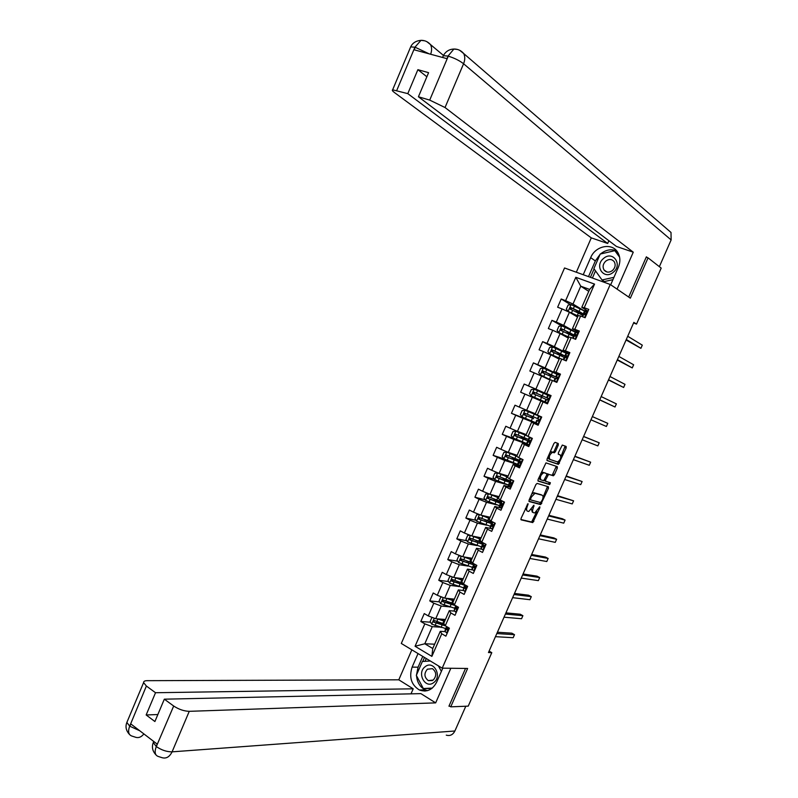 <?xml version="1.0" encoding="UTF-8"?>
<svg xmlns="http://www.w3.org/2000/svg" width="798" height="798" viewBox="0 0 798 798"><rect width="100%" height="100%" fill="white"/><g stroke="black" fill="none" stroke-linecap="round" stroke-linejoin="round"><path stroke-width="1.2" d="M528.027 503.628L521.054 518.381L521.124 519.847L532.775 522.59L539.887 507.757L539.777 506.73L534.73 512.954L533.463 512.685C532.336 512.126 532.266 510.57 533.254 508.017L533.922 505.194L528.805 511.458L527.518 511.189C526.371 510.62 526.291 509.044 527.288 506.471L528.027 503.628M558.291 445.065L558.261 443.518L555.129 442.351L553.922 443.449L547.079 459.05L547.129 460.586L558.4 464.376L566.171 447.967L566.141 446.451L562.301 445.065L558.371 452.765L558.4 454.291L560.256 454.94C561.413 457.513 560.515 459.857 557.563 461.952L549.862 459.399C548.655 456.815 549.553 454.451 552.555 452.316L554.331 452.805L555.378 451.698L558.291 445.065L557.104 444.526L557.243 443.139M449.114 705.811L450.76 706.838L467.618 668.465L442.212 668.165L610.241 284.467L630.35 298.173L648.066 257.864L661.193 268.098L636.525 324.088L633.841 322.362L488.466 652.545L491.787 652.654L489.094 651.098M450.76 706.838L468.236 706.13L491.787 652.654M537.124 483.398L535.907 484.526L529.094 500.057L529.164 501.543L540.685 504.605L548.465 488.246L548.416 486.77L537.124 483.398M538.071 479.578L545.972 462.88L557.273 466.631L557.313 468.127L554.44 474.67L553.383 475.778L548.625 474.321L545.633 479.817L545.692 481.314L550.401 482.75L549.682 484.566L538.131 481.094L538.071 479.578M442.212 668.165L401.304 643.457L564.545 267.978L610.241 284.467M570.61 304.696L561.203 299.001L557.632 307.22L562.041 308.906L556.306 322.063L551.917 320.347L548.346 328.547L552.725 330.272L547.009 343.399L542.64 341.644L539.089 349.813L543.438 351.589L537.742 364.686L533.403 362.881L529.852 371.03L534.181 372.856L528.485 385.913L524.176 384.057L520.635 392.197L524.934 394.062L519.269 407.09L514.979 405.194L511.448 413.304L515.717 415.219L510.062 428.207L505.802 426.262L502.281 434.361L506.531 436.316L500.885 449.274L496.645 447.289L493.134 455.359L497.363 457.364L491.728 470.291L487.518 468.256L484.017 476.306L488.216 478.361L482.591 491.249L478.411 489.174L474.92 497.204L479.089 499.299L473.483 512.166L469.324 510.042L465.842 518.052L469.992 520.186L464.396 533.014L460.266 530.86L456.785 538.85L460.905 541.024L455.339 553.822L451.229 551.618L447.758 559.588L451.858 561.812L446.291 574.58L442.212 572.326L438.75 580.276L442.82 582.54L437.274 595.278L433.214 592.984L429.763 600.914L433.813 603.218L428.277 615.926L424.247 613.582L420.805 621.502L424.825 623.856L415.06 646.27L431.878 656.385L432.755 648.515L440.267 631.328L445.124 631.617M561.203 299.001L565.622 300.676L575.807 277.295L594.55 284.108L584.246 307.699L588.764 309.405L585.124 317.734L580.615 316.008L574.809 329.285L579.308 331.04L575.677 339.35L571.188 337.574L565.403 350.821L569.872 352.616L566.251 360.905L561.792 359.08L556.016 372.287L560.465 374.142L556.844 382.402L552.415 380.536L546.66 393.713L551.079 395.609L547.468 403.848L543.069 401.933L537.323 415.08L541.712 417.015L538.121 425.244L533.742 423.279L528.017 436.386L532.376 438.381L528.785 446.581L524.436 444.576L518.72 457.643L523.059 459.678L519.478 467.857L515.159 465.813L509.463 478.85L513.762 480.925L510.201 489.084L505.902 486.989L500.216 499.997L504.496 502.122L500.945 510.261L496.665 508.117L490.999 521.094L495.259 523.259L491.708 531.378L487.458 529.194L481.802 542.131L486.032 544.346L482.491 552.445L478.271 550.211L472.635 563.119L476.835 565.383L473.304 573.453L469.114 571.178L463.488 584.056L467.658 586.36L464.137 594.42L459.977 592.096L454.361 604.944L458.511 607.288L455 615.318L450.86 612.954L445.264 625.772L449.384 628.166L445.883 636.176L441.763 633.772L431.878 656.385M575.348 331.978L563.677 325.385L569.403 312.247L577.433 316.996M575.877 332.277L577.682 333.295M578.73 332.377L572.415 328.796L578.181 315.599L580.615 316.008M569.403 312.247L562.041 308.906M563.677 325.385L556.306 322.063M574.809 329.285L572.415 328.796M566.291 352.906L554.381 346.681L560.096 333.584L568.346 338.103M566.76 353.155L568.575 354.103M569.473 353.544L563.069 350.182L568.814 337.025L571.188 337.574M560.096 333.584L552.725 330.272M554.381 346.681L547.009 343.399M565.403 350.821L563.069 350.182M559.897 375.439L545.114 367.928L550.82 354.861L559.179 359.1M560.236 374.651L553.752 371.519L559.488 358.402L561.792 359.08M550.82 354.861L543.438 351.589M545.114 367.928L537.742 364.686M556.016 372.287L553.752 371.519M549.323 395.728L549.563 395.18L550.989 395.808L535.877 389.115L541.563 376.077L550.031 380.038M551.029 395.718L544.455 392.806L550.171 379.708L552.415 380.536M541.563 376.077L534.181 372.856M535.877 389.115L528.485 385.913M546.66 393.713L544.455 392.806M535.308 413.753L526.65 410.252L532.326 397.254L547.518 403.758L520.635 392.197M547.498 403.798L540.884 400.975L535.189 414.032L537.323 415.08M532.326 397.254L524.934 394.062M526.65 410.252L519.269 407.09M543.069 401.933L540.884 400.975M526.221 434.561L517.453 431.339L523.109 418.371L538.5 424.376L531.328 420.905M538.321 424.785L531.628 422.182L525.932 435.199L528.017 436.386M523.109 418.371L515.717 415.219M517.453 431.339L510.062 428.207M533.742 423.279L531.628 422.182M517.154 455.309L508.286 452.366L513.922 439.439L526.6 443.917M527.019 444.067L528.944 444.745M529.164 445.723L522.381 443.329L516.705 456.326L518.72 457.643M513.922 439.439L506.531 436.316M508.286 452.366L500.885 449.274M524.436 444.576L522.381 443.329M508.107 476.007L499.129 473.354L504.755 460.446L517.433 464.476M518.012 464.655L519.249 465.054M520.027 466.601L513.164 464.436L507.508 477.394L509.463 478.85M504.755 460.446L497.363 457.364M499.129 473.354L491.728 470.291M515.159 465.813L513.164 464.436M499.089 496.665L490.002 494.271L495.618 481.403L508.446 485.034M509.034 485.204L510.291 485.563M511.678 483.379L509.353 482.98L509.703 483.698L508.585 486.241L510.929 487.418L503.977 485.473L498.331 498.401L500.216 499.997M495.618 481.403L488.216 478.361M490.002 494.271L482.591 491.249M505.902 486.989L503.977 485.473M490.092 517.254L480.895 515.149L486.501 502.311L496.994 504.935M500.436 505.792L501.344 506.022M500.516 507.877L494.8 506.471L489.174 519.368L490.999 521.094M486.501 502.311L479.089 499.299M480.895 515.149L473.483 512.166M496.665 508.117L494.8 506.471M481.114 537.802L471.818 535.967L477.404 523.159L486.81 525.204M491.638 526.251L492.426 526.421M490.999 528.555L485.663 527.408L480.037 540.266L481.802 542.131M477.404 523.159L469.992 520.186M471.818 535.967L464.396 533.014M487.458 529.194L485.663 527.408M472.167 558.301L462.76 556.735L468.326 543.967L477.084 545.583M481.653 549.224L476.536 548.296L470.93 561.124L472.635 563.119M468.326 543.967L460.905 541.024M462.76 556.735L455.339 553.822M478.271 550.211L476.536 548.296M463.239 578.75L453.723 577.453L459.279 564.715L467.578 565.991M472.426 569.882L467.438 569.134L461.843 581.932L463.488 584.056M459.279 564.715L451.858 561.812M453.723 577.453L446.291 574.58M469.114 571.178L467.438 569.134M454.321 599.138L444.705 598.121L450.252 585.403L458.222 586.4M463.269 590.5L458.351 589.912L452.785 602.68L454.361 604.944L443.728 601.762L443.369 600.405M450.252 585.403L442.82 582.54M444.705 598.121L437.274 595.278M459.977 592.096L458.351 589.912M445.444 619.487L435.718 618.729L441.244 606.051L448.955 606.789M454.172 611.088L449.304 610.65L443.738 623.378L445.264 625.772M441.244 606.051L433.813 603.218M435.718 618.729L428.277 615.926M450.86 612.954L449.304 610.65M434.641 644.195L424.795 643.767L432.267 626.649L439.768 627.148M432.267 626.649L424.825 623.856M432.755 648.515L424.795 643.767L415.06 646.27M441.763 633.772L440.267 631.328M423.558 689.911L425.354 691.028M648.066 257.864L646.2 257.235M633.562 322.981L636.525 324.088M588.764 291.36L580.764 286.193L572.984 304.028L584.505 311.03M585.024 311.35L586.799 312.427M587.368 310.761L581.782 307.35L589.612 289.435L580.764 286.193L575.807 277.295M594.55 284.108L589.612 289.435M572.984 304.028L565.622 300.676M584.246 307.699L581.782 307.35M440.576 622.939L435.818 622.59M430.531 622.201L420.805 621.502M449.414 602.889L446.012 602.55M439.558 601.901L429.763 600.914M458.291 582.809L456.506 582.58M448.626 581.552L438.75 580.276M457.723 561.174L447.758 559.588M466.86 540.755L456.785 538.85M476.027 520.306L465.842 518.052M485.244 499.817L474.92 497.204M502.042 503.867L500.954 502.171L501.603 500.685M494.511 479.309L484.017 476.306M511.079 483.189L510.052 481.374L510.86 479.528M516.785 456.157L506.78 452.147L503.887 452.396L502.132 456.406L503.817 458.78L493.134 455.359M514.63 459.129L514.9 458.511M520.146 462.461L520.495 461.653L519.159 460.526L520.126 458.311M515.518 439.06L502.281 434.361M526.51 443.708L523.697 442.411M523.598 438.611L524.007 437.663M529.234 441.673L529.702 440.596L528.296 439.618L529.393 437.025M531.269 421.055L511.448 413.304M532.585 418.032L533.144 416.746M538.341 420.835L538.939 419.479L537.453 418.671L538.57 416.107L541.593 417.284L538.57 416.107M549.563 395.18L543.667 392.646L543.418 393.234M543.657 392.686L524.176 384.057M540.206 400.586L540.475 399.958M542.281 395.838L541.483 395.489L540.904 397.085L541.603 397.384L542.281 395.828L541.603 395.539L547.598 398.102L534.062 392.217L533.084 393.653L547.488 399.948L548.176 398.342M546.081 403.14L546.351 402.521M560.026 375.13L552.595 372.207M552.625 372.137L533.403 362.881M550.77 376.397L551.308 375.15M556.755 378.721L557.333 377.394M566.141 353.035L564.016 352.167M554.54 347.838L542.64 341.644M559.967 355.329L560.366 354.422M566.051 357.454L566.51 356.397M561.732 325.873L551.917 320.347M569.193 334.212L569.443 333.634M575.378 336.128L575.717 335.35M582.081 316.567L582.879 314.731L584.944 314.242M525.433 508.386L527.149 511.009M531.488 509.373L532.296 512.107L533.104 512.506M520.845 519.468L531.618 522.012L536.775 511.648M543.039 497.393L547.488 486.491M528.894 501.214L539.528 504.037L542.351 499.947C543.328 497.403 543.268 495.837 542.171 495.249L534.979 493.284L531.458 496.945L530.63 498.85L530.67 499.897L540.765 502.61M529.423 499.289L530.6 499.857M541.303 494.83L542.171 495.249M531.707 494.082L533.802 492.715L541.004 494.68M546.899 474.092L552.216 475.229L556.306 466.311M544.246 480.336L545.613 481.274M537.892 480.815L548.435 484.007L549.403 482.451M544.007 472.825L543.657 472.785C540.605 474.93 539.697 477.294 540.924 479.857L543.687 480.675L546.68 475.169L546.63 473.663L542.83 472.266L540.845 473.264M539.009 477.453L539.747 479.299L540.715 479.748M545.523 473.144L546.63 473.663M542.83 472.266L545.453 473.104M549.872 452.685L551.368 451.768L553.144 452.267L554.191 451.159L557.104 444.526M547.957 457.055L548.685 458.85L549.712 459.329M559.199 454.461L560.256 454.94M558.211 454.102L559.069 454.401M560.944 456.636L565.134 446.072M546.909 460.366L557.223 463.838L558.989 461.084M441.793 619.896L443.538 619.966M432.805 617.632L431.848 617.642L430.132 621.572L431.758 624.166L445.713 628.565M443.139 624.904L440.456 622.739M437.304 618.849L444.666 621.253M439 618.989L444.845 620.834M444.057 623.876L434.451 620.585L433.763 622.161L445.593 625.961M444.915 625.233L433.763 622.161M442.621 619.268L444.775 620.814M446.631 632.844L445.094 631.507L445.114 629.941L446.202 627.447L446.98 629.851L447.678 628.265L446.89 626.709M496.815 633.562L514.51 634.679L513.174 637.712L495.448 636.674M446.89 626.879L446.202 627.447M447.927 629.403L447.927 628.615M497.403 632.235L511.847 633.173L514.51 634.679M425.184 666.699C416.416 672.844 425.274 689.472 433.733 682.569C442.611 676.355 433.543 659.697 425.184 666.699M427.399 669.193C423.858 673.442 424.157 677.253 428.297 680.614L433.254 680.046C436.785 675.846 436.516 672.046 432.446 668.654L427.399 669.193M432.157 688.195L423.349 688.534L416.327 675.367L422.381 661.492L430.322 660.983M432.297 688.076L423.349 688.534M438.371 665.841L441.384 671.377M603.488 258.522C593.912 266.163 604.186 280.487 613.393 272.178C623.088 264.447 612.585 250.143 603.488 258.522M605.722 261.155C602.969 263.929 602.4 266.841 603.996 269.914C606.32 272.647 609.153 272.836 612.505 270.492C615.248 267.759 615.837 264.856 614.29 261.794C611.956 258.991 609.103 258.781 605.722 261.155M612.924 279.659L604.355 281.544L602.021 279.958L593.882 268.607L600.236 254.043L614.829 250.672L619.597 257.165M613.951 277.335L602.021 279.958M616.625 252.008L614.829 250.672M416.506 674.928L418.052 667.188L412.127 667.118C408.875 677.273 411.289 684.903 419.369 689.981C426.75 692.564 432.506 689.961 436.656 682.16L442.79 668.165M412.127 667.118L418.042 653.562M411.848 649.821L398.791 679.806L413.204 688.814L155.52 692.724L146.383 686.031L129.605 726.37M411.01 693.841L413.204 688.814M157.854 714.539L146.154 714.968L154.902 721.532L164.328 699.178L420.905 693.632L435.668 702.868L189.256 711.327L172.089 751.846L454.89 730.998L465.803 706.23M450.84 668.265L435.668 702.868M398.791 679.806L147.171 680.674C144.737 680.714 143.54 681.362 143.6 682.609L146.383 686.031M454.89 730.998C452.885 734.828 450.012 736.215 446.272 735.148M164.328 699.178L173.685 706.021C178.792 709.382 183.979 711.158 189.256 711.327M146.154 714.968L155.52 692.724M153.675 741.402L153.306 742.549L156.199 746.439L157.186 744.095L130.842 723.946L129.874 726.26L139.72 730.739M449.693 706.17L448.945 706.2L465.533 668.445M422.81 689.931L424.646 691.078M416.536 675.766C417.145 682.47 420.057 687.178 425.284 689.881L427.479 690.649M418.052 667.188L422.76 656.415M423.668 688.534L431.668 688.574M424.476 657.452L422.731 661.472M426.252 658.52L425.025 661.323M131.899 736.065C128.528 734.858 127.76 731.636 129.585 726.389L129.874 726.26M158.263 756.464C154.992 755.307 154.313 752.085 156.209 746.798L173.685 706.021M610.689 284.776L618.32 267.35C620.555 261.864 620.355 256.856 617.732 252.338C612.076 242.373 595.328 245.804 590.68 257.644L583.228 274.721M617.073 289.125L633.263 252.188L616.445 246.452L418.421 96.767L429.713 100.099L448.276 56.169L446.82 58.613L414.242 49.825L415.249 47.012M608.874 240.727L607.677 243.47L591.278 237.874L394.372 92.488C392.466 91.062 391.888 90.164 392.636 89.815L407.798 93.635L607.677 243.47M576.326 272.228L591.278 237.874M633.263 252.188L445.035 107.531L429.713 100.099M667.507 229.445L671.008 232.457L671.138 239.929L659.357 266.672M418.421 96.767L428.586 72.668L417.883 69.675L407.798 93.635M647.447 257.654L646.37 256.826L628.704 297.056M417.883 69.675L426.86 76.768M616.664 250.861C611.128 248.747 605.732 249.794 600.485 253.983M600.126 254.313L595.348 260.936L590.68 257.644M588.505 276.617L595.348 260.936M594.091 268.916L590.43 277.315M619.178 255.48L615.607 250.622L614.969 250.772M595.517 270.901L592.405 278.023M442.97 56.528L443.329 55.7L447.887 56.069M457.444 49.446L453.882 49.047L448.247 55.83M424.696 40.798L420.975 40.349L414.92 47.222L396.776 90.383M442.142 597.133L440.775 597.173L439.06 601.113L440.696 603.687L454.611 608.206M451.309 604.295L449.274 602.35M446.022 598.261L453.593 600.814M447.648 598.43L453.763 600.425M453.404 603.567L443.399 600.086L442.681 601.652L455.758 605.732M451.079 598.799L452.905 600.176M451.478 576.585L449.723 576.645L447.997 580.595L449.653 583.148L463.528 587.807M459.239 583.508L458.062 582.231M454.72 577.592L462.551 580.316M456.257 577.802L462.7 579.976M462.85 583.228L452.356 579.528L451.618 581.084L464.855 585.333M464.117 584.405L453.334 581.493L452.336 579.867M459.758 578.271L460.795 579.358M456.336 612.256L454.092 610.889L455.159 606.959L456.007 609.213L456.715 607.637L455.858 605.792M455.658 612.196L456.366 612.186M505.403 614.071L522.89 615.687L521.553 618.729L504.027 617.193M455.877 606.45L455.159 606.959M456.925 608.834L456.895 607.837M505.932 612.864L520.216 614.211L522.89 615.687M465.384 591.587L463.119 590.261L464.137 586.43L465.044 588.525L465.783 586.959L464.845 584.804M464.705 591.508L465.424 591.488M514.002 594.53L531.298 596.655L529.942 599.707L512.625 597.662M464.905 585.981L464.137 586.43M465.942 588.196L465.862 587.168M464.915 586.151L465.374 585.094L464.915 586.151M514.481 593.443L528.595 595.198L531.298 596.655M460.815 555.977L458.69 556.066L456.965 560.026L458.631 562.56L472.476 567.338M467.159 562.63L466.87 562.051M463.389 556.844L471.528 559.767M464.805 557.074L471.658 559.468M472.426 562.879L461.344 558.929L460.576 560.465L473.902 564.884M472.695 563.149L473.144 563.757C473.124 564.366 471.488 564.116 468.236 563.009L461.593 560.635L461.324 559.278M470.162 535.308L467.688 535.428L465.952 539.408L467.628 541.912L481.443 546.83M476.256 540.545L475.698 541.832M472.017 536.007L480.526 539.169M473.244 536.246L480.635 538.909M482.85 542.68L470.361 538.271L469.553 539.797L482.99 544.386M483.019 543.229L481.922 542.46M480.665 542.091L482.072 543.338C482.082 543.887 480.466 543.588 477.214 542.44L470.561 539.987L470.331 538.64M479.498 514.58L476.705 514.75L474.97 518.73L476.655 521.224L490.421 526.271M481.593 515.309L489.643 518.301M479.788 514.7L489.543 518.52M492.216 522.181L479.389 517.563L478.561 519.079L492.137 523.857L492.386 521.802M491.937 522.82L489.892 521.543M488.196 522.51L488.755 521.214L491.019 522.86L486.221 521.822L479.548 519.299L479.369 517.942M474.441 570.859L472.167 569.563L472.037 568.346L473.134 565.842L474.122 567.777L474.88 566.221L473.972 565.443L474.002 563.857M473.783 570.76L474.501 570.73M522.63 574.949L539.717 577.572L538.361 580.635L521.244 578.091M473.972 565.463L473.134 565.842M474.98 567.498L474.99 566.351M474.541 564.146L473.972 565.443L474.531 564.146M523.049 573.981L537.004 576.146L539.717 577.572M483.528 550.071L481.244 548.815L481.054 547.717L482.152 545.204L483.209 546.989L483.987 545.443L483.039 544.685L483.179 542.849M482.87 549.962L483.598 549.922M531.269 555.318L548.156 558.45L546.8 561.523L529.882 558.46M483.259 544.934L482.152 545.204M484.037 546.75L484.167 545.702M483.039 544.685L483.718 543.139L483.039 544.685M531.638 554.47L545.433 557.054L548.156 558.45M492.635 529.244L490.331 528.017L490.092 527.029L491.199 524.515L492.326 526.141L493.124 524.605L492.137 523.877L492.925 522.072L492.137 523.877M491.987 529.104L492.715 529.064M539.937 535.638L556.615 539.288L555.258 542.361L538.54 538.79M492.935 524.476L491.199 524.515M493.114 525.942L493.354 525.054M540.256 534.909L553.872 537.912L556.615 539.288M489.413 494.032L485.743 494.022L483.997 498.012L485.703 500.486L499.438 505.663M489.693 494.152L498.66 497.633M488.605 493.822L498.58 497.822M501.224 501.563L488.446 496.805L487.588 498.301L501.423 503.718M501.074 502.491L497.144 500.216M497.214 501.862L497.683 500.785L499.987 502.341L489.364 498.91L488.556 498.551L488.436 497.194M497.683 500.785L495.548 499.608M501.772 508.356L499.159 506.301L500.256 503.767L501.463 505.234L502.161 503.628M501.134 508.196L501.862 508.156M548.615 515.917L565.094 520.077L563.737 523.159L547.229 519.079M502.451 503.987L500.256 503.767M502.201 505.084L502.511 504.376M501.264 503.009L502.151 500.954L501.264 503.009M548.884 515.309L562.341 518.73L565.094 520.077M507.708 476.925L497.613 473.014L494.8 473.234L493.054 477.234L494.77 479.688L508.466 484.994M497.683 473.014L507.648 477.074M510.261 480.885L497.523 475.987L496.635 477.483L505.064 480.895L510.7 482.501L505.393 479.428M506.251 481.164L506.63 480.296L508.974 481.763L497.812 477.882L497.523 476.396M506.63 480.296L503.428 478.381M509.693 483.698L508.585 486.241L508.236 485.513L509.353 482.98M510.291 487.239L511.029 487.189M557.323 496.147L573.592 500.825L572.226 503.917L555.927 499.309M511.309 484.167L511.638 483.658M510.401 482.092L511.398 479.788L510.401 482.092M509.703 483.698L510.62 484.286L511.328 482.67M557.533 495.668L573.592 500.825M515.318 460.416L515.598 459.768L512.296 458.012L514.381 458.301M506.71 452.147L503.857 458.84L517.523 464.286M506.78 452.147L516.735 456.266M517.114 455.399L516.486 455.089M517.064 455.518L515.588 454.79M519.318 460.157L506.62 455.129L505.922 456.735L519.717 461.882L514.331 458.97M515.598 459.768L517.992 461.144L506.9 457.045L506.63 455.538M522.87 460.107L520.695 458.571L519.568 461.124M522.431 459.488L523.049 459.688M520.106 466.431L517.353 464.675L518.461 462.132L519.797 463.279L520.505 461.663M519.478 466.231L520.216 466.172M566.051 476.326L582.111 481.523L580.745 484.615L564.655 479.498M521.064 462.78L518.461 462.132M566.211 475.967L582.111 481.523M524.406 439.618L521.244 437.523L522.989 438.062L523.598 437.484M526.87 435.738L515.907 431.229L512.994 431.509L511.239 435.528L512.974 437.942L526.6 443.518M515.907 431.229L527.408 436.047M526.082 434.86L525.433 434.391M526.052 434.93L523.239 433.464M528.406 439.379L515.747 434.212L515.049 435.818L528.755 441.204L523.288 438.451M524.595 439.179L516.007 436.167L515.777 434.621M532.096 439.02L529.413 437.075M531.648 438.411L532.266 438.631M532.266 438.611L531.149 437.823M529.303 445.384L526.481 443.778L527.598 441.234L529.004 442.222L529.712 440.606M528.685 445.174L529.433 445.104M574.799 456.456L590.65 462.182L589.283 465.284L573.393 459.648M529.872 441.912L527.598 441.234M529.882 437.533L528.765 440.097L529.872 437.523M574.899 456.227L590.65 462.182M533.513 418.76L530.211 416.975L531.937 417.603L532.685 416.556M537.882 415.638L525.044 410.262L522.121 410.571L520.366 414.601L522.111 416.985L535.697 422.701M525.044 410.262L534.391 413.883M537.892 415.608L534.411 413.833M537.503 418.551L524.894 413.244L524.186 414.85L532.266 417.893M533.603 418.551L525.144 415.229L524.964 413.653M538.53 424.287L535.638 422.84L536.755 420.277L538.241 421.115L538.949 419.489M537.922 424.057L538.67 423.977M541.333 417.883L540.884 417.274M583.567 436.546L599.208 442.79L597.842 445.902L582.161 439.738M538.84 421.045L536.755 420.277M537.972 419.02L539.089 416.446L537.972 419.02M583.607 436.436L599.208 442.79M547.747 395.13L534.211 389.234L531.269 389.574L529.513 393.614L531.278 395.978L544.815 401.823L545.932 399.279M541.483 395.489L534.062 392.217M533.084 393.653L533.982 394.042L534.999 392.626M550.6 396.686L547.757 395.1L546.64 397.663L548.356 398.421M550.151 396.087L550.75 396.347M547.777 403.14L544.815 401.843M547.179 402.88L547.927 402.8M592.355 416.586L607.787 423.359L606.41 426.471L590.939 419.788M547.488 399.948L548.406 398.481L546.64 397.663M550.331 376.197L550.47 374.93L548.904 374.142L552.505 375.289M556.894 374.192L543.408 368.157L540.446 368.526L538.68 372.576L540.455 374.92L549.493 379.329M540.455 374.92L549.463 379.379M550.989 375.02L556.695 377.264L543.258 371.14L542.251 372.556L555.079 378.352M542.251 372.566L543.139 372.975L544.186 371.579L552.396 375.529M559.438 374.841L556.964 374.033L555.847 376.596L557.852 377.634M554.63 380.925L554.011 380.786L555.129 378.222L555.747 378.342L554.63 380.925L556.954 382.162M554.011 380.786L556.934 382.212M556.455 381.653L557.213 381.574M599.697 399.908L615.009 407L599.747 399.788M615.009 407L616.385 403.878L601.163 396.576M554.62 380.915L555.747 378.342L556.765 378.731L557.702 377.264L555.847 376.596M556.465 376.706L557.593 374.122L556.465 376.706M566.071 353.195L552.625 347.03L549.642 347.429L547.877 351.489L549.662 353.813L560.755 358.771M549.662 353.813L560.166 358.601M559.338 358.741L556.146 357.564L556.445 356.886M559.298 358.831L558.51 358.681M560.046 354.302L565.832 356.387L552.475 350.013L551.448 351.419L564.246 357.374M559.548 355.14L559.468 354.312L557.942 353.444L561.483 354.741L561.682 354.272M551.448 351.419L552.316 351.868L553.383 350.482L561.483 354.741M569.213 354.142L566.201 352.916L565.074 355.489L567.139 356.706M568.745 353.544L569.333 353.853M563.238 359.669L564.356 357.115L565.024 357.105L563.897 359.699L565.144 360.447M566.879 355.868L563.268 359.689M565.762 360.377L566.52 360.287M608.465 379.988L623.627 387.479L608.575 379.738M623.627 387.479L625.004 384.347L609.991 376.516M566.78 355.818L565.074 355.489M565.752 355.469L566.879 352.886L565.752 355.469M575.268 332.148L561.862 325.853L558.869 326.272L557.094 330.342L558.899 332.646L568.775 337.125M558.899 332.646L568.725 337.235M568.435 337.913L567.119 337.434M569.114 333.524L574.979 335.449L561.712 328.836L560.994 330.462L573.443 336.337M568.645 333.963L567.009 332.686L570.58 333.893L570.889 333.205M561.503 330.671L562.61 329.335L573.253 334.691L570.58 333.893M578.55 332.786L575.448 331.739L574.321 334.322L576.346 335.679M578.081 332.197L578.66 332.527M575.508 339.28L573.413 338.452M575.089 339.05L575.857 338.941M576.665 335.619L576.485 335.01M617.263 360.018L632.255 367.918L617.423 359.639M632.255 367.918L633.642 364.776L618.849 356.417M572.645 338.153L573.612 335.948L575.388 336.128L576.365 334.681L574.321 334.322M575.059 334.182L576.186 331.589L575.059 334.182M584.495 311.05L571.119 304.617L568.116 305.065L566.331 309.145L568.146 311.429L578.021 315.968M568.146 311.429L577.952 316.118M577.882 312.776L584.156 314.452L579.099 311.39L570.969 307.599L569.912 308.976L582.66 315.25M576.046 311.908L579.707 313.006L580.116 312.088M570.71 309.415L571.867 308.128L582.42 313.704L579.707 313.006M587.907 311.37L584.725 310.512L583.597 313.095L585.473 314.552M587.448 310.791L588.006 311.14M585.672 314.322L585.852 313.704M626.071 339.998L640.914 348.307L626.3 339.489M640.914 348.307L642.3 345.155L627.717 336.257M584.735 314.751L585.722 313.315L583.597 313.095M584.385 312.836L585.513 310.232L584.385 312.836M526.451 506.062L527.288 506.471M533.224 505.832L534.042 506.221M532.436 507.608L533.254 508.017M539.099 507.368L539.887 507.757M532.725 520.865L533.872 521.443M531.528 522.002L532.685 522.58M527.249 504.256L528.077 504.665M547.308 487.688L548.465 488.246M540.615 502.91L541.772 503.468M539.428 504.027L540.585 504.595M529.792 498.451L530.63 498.85M534.181 492.755L535.358 493.324M530.63 496.546L531.458 496.945M556.136 467.588L557.313 468.127M553.263 474.122L554.44 474.67M552.086 475.219L553.253 475.768M547.578 473.783L548.755 474.331M546.73 475.049L547.558 475.438M544.815 479.428L545.633 479.817M548.435 484.007L549.603 484.556M554.191 451.159L555.378 451.698M552.994 452.247L554.181 452.795M551.767 451.808L552.954 452.356M564.994 447.439L566.171 447.967M558.271 462.73L559.448 463.279M557.094 463.818L558.271 464.366M444.047 620.315L443.459 619.966M434.302 618.191L431.718 624.106M442.102 625.063L441.015 627.547M443.429 624.974L443.927 623.846M441.583 623.817L441.853 623.188M443.878 621.004L442.79 623.497M436.127 623.128L435.04 625.622M437.903 619.058L436.815 621.552M446.7 632.844L448.875 627.866M445.094 631.487L446.192 628.984L445.094 631.507M447.498 629.881L446.98 629.851L447.498 629.881M156.508 746.679C161.555 750.13 166.752 751.856 172.089 751.846C169.455 757.152 165.914 759.038 161.465 757.501L158.323 756.474M143.869 733.911C141.226 737.312 138.224 738.34 134.872 737.013L131.959 736.085M127.421 721.103L126.872 722.419L129.575 726.02M671.138 239.929L463.578 63.75L445.035 107.531M421.035 40.319C424.755 40.289 427.908 41.696 430.491 44.568L426.86 41.666M443.469 55.431L430.491 44.568C431.898 47.361 431.957 50.583 430.651 54.244M459.658 50.284L463.708 53.546C465.144 56.548 465.104 59.95 463.578 63.75C459.389 60.528 454.291 57.995 448.276 56.169M410.342 47.671L410.681 46.873L414.92 47.222M429.184 53.855L415.289 47.321M443.289 597.572L440.656 603.617M451.03 604.625L449.942 607.118M452.336 604.575L452.855 603.408M450.381 603.677L450.79 602.739M452.127 599.667L452.446 598.939M452.805 600.555L451.718 603.049M445.065 602.64L443.977 605.133M446.85 598.56L445.753 601.054M452.306 576.904L449.613 583.079M459.977 584.126L458.89 586.63M461.274 584.136L461.803 582.919M459.199 583.478L459.738 582.231M460.965 579.418L461.374 578.49M461.763 580.046L460.665 582.55M454.032 582.091L452.935 584.595M455.818 578.001L454.72 580.505M452.715 581.253L451.668 581.114M455.728 612.196L458.002 606.999M454.092 610.889L455.189 608.385L454.102 610.909M464.775 591.498L467.149 586.081M463.119 590.251L464.217 587.727L463.119 590.261M461.344 556.176L458.591 562.49M468.955 563.587L467.857 566.091M470.221 563.647L470.77 562.39M468.147 562.979L468.715 561.672M469.932 558.889L470.321 557.992M470.74 559.498L469.643 562.001M463.02 561.493L461.922 564.006M464.805 557.393L463.708 559.907M461.693 560.685L460.655 560.515M470.401 535.408L467.588 541.852M477.942 542.989L476.855 545.503M479.199 543.099L479.768 541.802M477.134 542.411L477.713 541.074M478.92 538.321L479.299 537.443M479.738 538.889L478.64 541.403M472.027 540.845L470.93 543.368M473.822 536.735L472.725 539.258M470.69 540.056L469.663 539.857M479.478 514.59L476.615 521.164M486.96 522.341L485.862 524.865M486.132 521.792L486.74 520.416M487.927 517.683L488.296 516.845M488.755 518.241L487.658 520.755M481.064 520.146L479.957 522.67M482.86 516.027L481.753 518.56M479.708 519.378L478.69 519.159M473.852 570.75L476.316 565.104M472.167 569.553L473.274 567.029L472.167 569.563M482.94 549.952L485.513 544.076M481.234 548.805L482.341 546.271L481.244 548.815M492.057 529.104L494.73 522.999M490.331 527.997L491.438 525.463L490.331 528.017M488.536 493.822L485.663 500.416M496.007 501.653L494.9 504.176M495.159 501.124L495.767 499.738M496.954 497.004L497.314 496.196M497.802 497.533L496.695 500.057M490.112 499.398L489.014 501.932M491.917 495.269L490.81 497.802M488.745 498.66L487.748 498.401M501.204 508.196L503.977 501.862M499.438 507.149L500.555 504.605M497.613 473.014L494.73 479.628M505.064 480.895L503.957 483.428M504.216 480.396L504.695 479.289M506.012 476.276L506.351 475.488M506.87 476.765L505.762 479.299M499.189 478.601L498.082 481.134M500.994 474.461L499.887 476.995M497.812 477.882L496.825 477.593M510.371 487.239L513.234 480.675M514.77 458.83L513.992 458.461M514.151 460.097L513.044 462.631M513.284 459.628L513.643 458.79M515.089 455.488L515.418 454.74M515.957 455.957L514.85 458.491M508.286 457.743L507.179 460.286M510.102 453.593L508.994 456.137M506.9 457.045L505.922 456.735M519.558 466.231L522.471 459.548M519.568 461.114L520.675 458.561M517.742 465.284L518.86 462.73L517.752 465.294M515.827 431.239L512.934 437.883M523.259 439.249L522.151 441.783M522.381 438.8L522.62 438.242M524.186 434.651L524.406 434.152M525.074 435.09L523.957 437.633M517.413 436.835L516.296 439.389M519.229 432.676L518.111 435.229M516.007 436.167L515.049 435.818M528.765 445.164L531.687 438.471M528.057 441.713L526.929 444.277L528.047 441.713M524.974 410.272L522.072 416.925M532.386 418.342L531.278 420.885M534.211 414.182L533.094 416.726M526.56 415.878L525.443 418.431M528.376 411.708L527.259 414.262M525.144 415.229L524.186 414.85M537.992 424.047L540.934 417.334M536.136 423.209L537.254 420.636L536.136 423.209M534.141 389.244L531.229 395.918M541.543 397.384L540.426 399.938M543.368 393.214L542.251 395.768M535.727 394.86L534.61 397.424M537.553 390.681L536.436 393.244M547.248 402.87L550.191 396.147M547.199 397.893L548.326 395.309L547.209 397.893M545.363 402.092L546.49 399.519L545.373 402.092M543.328 368.167L540.416 374.861M550.72 376.367L549.603 378.93M552.545 372.187L551.428 374.751M544.914 373.793L543.797 376.367M546.75 369.604L545.623 372.177M544.186 371.579L543.258 371.14M551.268 375.26L550.47 374.93M556.535 381.653L559.488 374.9M552.545 347.04L549.623 353.753M559.917 355.31L558.8 357.873M557.632 358.073L557.862 357.534M559.428 353.943L559.687 353.354M561.752 351.11L560.625 353.684M554.131 352.676L553.014 355.25M555.967 348.477L554.839 351.05M553.383 350.482L552.475 350.013M560.276 354.631L559.468 354.312M565.842 360.367L568.794 353.604M561.782 325.863L558.849 332.586M569.144 334.192L568.016 336.766M566.74 337.225L567.069 336.457M568.515 333.145L568.904 332.257M570.979 329.983L569.852 332.567M563.368 331.509L562.251 334.083M565.213 327.29L564.086 329.873M562.61 329.335L561.712 328.836M569.303 333.963L568.495 333.644M575.168 339.04L578.131 332.257M574.341 335.818L573.223 338.372L574.331 335.818M571.039 304.627L568.106 311.37M578.39 313.016L577.263 315.599M575.947 316.118L576.296 315.32M577.622 312.277L578.141 311.11M580.226 308.806L579.099 311.39M572.635 310.282L571.508 312.866M574.48 306.053L573.343 308.646M571.867 308.128L570.969 307.599M584.575 317.524L587.488 310.851M583.667 314.482L582.66 316.786L583.657 314.482M531.618 522.012L532.775 522.59M539.528 504.037L540.685 504.605M533.802 492.715L534.979 493.284M552.216 475.229L553.383 475.778M547.448 473.773L548.625 474.321M548.515 484.017L549.682 484.566M542.47 472.236L543.657 472.785M553.144 452.267L554.331 452.805M551.368 451.768L552.555 452.316M557.223 463.838L558.4 464.376M432.356 680.594L428.297 680.614M606.979 271.998L603.996 269.914M425.284 689.881L419.369 689.981M129.495 734.449C126.044 730.699 125.166 726.689 126.872 722.419L143.6 682.609M155.949 754.868C152.448 751.058 151.57 746.948 153.306 742.549L153.765 741.472M453.942 49.027C457.833 48.987 461.094 50.493 463.708 53.546L671.008 232.457M453.882 49.047C449.174 49.237 445.653 51.461 443.329 55.7L442.581 57.466M420.975 40.349C415.958 40.788 412.526 42.962 410.681 46.873L392.636 89.815M458.281 581.732L457.992 582.39M452.646 581.223L451.618 581.084M467.259 561.164L466.81 562.201M461.593 560.635L460.576 560.465M477.743 537.144L477.463 537.782M470.561 539.997L469.553 539.797M485.284 519.867L484.685 521.254M486.76 516.496L486.481 517.144M479.548 519.299L478.561 519.079M494.331 499.149L493.713 500.565M495.797 495.797L495.508 496.446M488.556 498.551L487.588 498.301M500.555 504.615L499.448 507.159M503.368 478.461L502.77 479.827M504.855 475.049L504.565 475.708M497.593 477.753L496.635 477.483M514.78 458.8L514.072 458.471M512.296 458.012L511.837 459.04M513.942 454.242L513.653 454.91M506.65 456.905L505.713 456.606M521.244 437.523L520.944 438.202M523.019 433.444L522.75 434.062M515.737 436.007L514.81 435.668M532.635 417.913L531.937 417.603M524.845 415.05L523.937 414.691M558.271 352.706L557.942 353.444M565.652 335.798L565.363 336.467M567.488 331.599L567.009 332.686M561.413 330.641L560.665 330.222M574.889 314.641L574.59 315.32M576.725 310.432L576.086 311.888M570.53 309.345L569.912 308.976"/></g></svg>
